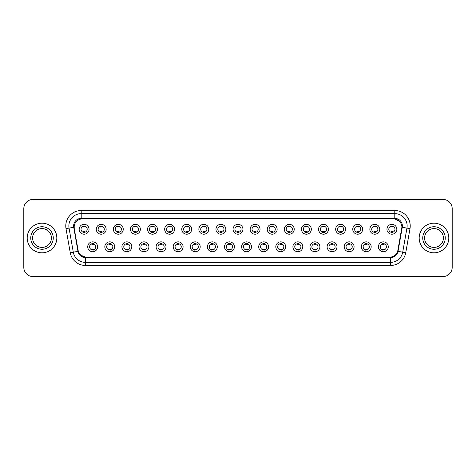 <?xml version="1.0" encoding="UTF-8"?>
<svg xmlns="http://www.w3.org/2000/svg" width="476" height="476" viewBox="0 0 476 476"><rect width="100%" height="100%" fill="white"/><g stroke="black" fill="none" stroke-linecap="round" stroke-linejoin="round"><path stroke-width="0.71" d="M114.698 246.794A4.939 4.939 0 0 1 109.76 251.733A4.939 4.939 0 0 1 104.821 246.794A4.939 4.939 0 0 1 109.76 241.856A4.939 4.939 0 0 1 114.698 246.794M106.672 246.794A3.088 3.088 0 0 0 109.76 249.882A3.088 3.088 0 0 0 112.842 246.794A3.088 3.088 0 0 0 109.76 243.712A3.088 3.088 0 0 0 106.672 246.794M131.792 246.794A4.939 4.939 0 0 1 126.854 251.733A4.939 4.939 0 0 1 121.915 246.794A4.939 4.939 0 0 1 126.854 241.856A4.939 4.939 0 0 1 131.792 246.794M123.772 246.794A3.088 3.088 0 0 0 126.854 249.882A3.088 3.088 0 0 0 129.942 246.794A3.088 3.088 0 0 0 126.854 243.712A3.088 3.088 0 0 0 123.772 246.794M148.893 246.794A4.939 4.939 0 0 1 143.954 251.733A4.939 4.939 0 0 1 139.016 246.794A4.939 4.939 0 0 1 143.954 241.856A4.939 4.939 0 0 1 148.893 246.794M140.872 246.794A3.088 3.088 0 0 0 143.954 249.882A3.088 3.088 0 0 0 147.042 246.794A3.088 3.088 0 0 0 143.954 243.712A3.088 3.088 0 0 0 140.872 246.794M165.993 246.794A4.939 4.939 0 0 1 161.055 251.733A4.939 4.939 0 0 1 156.116 246.794A4.939 4.939 0 0 1 161.055 241.856A4.939 4.939 0 0 1 165.993 246.794M157.967 246.794A3.088 3.088 0 0 0 161.055 249.882A3.088 3.088 0 0 0 164.143 246.794A3.088 3.088 0 0 0 161.055 243.712A3.088 3.088 0 0 0 157.967 246.794M183.093 246.794A4.939 4.939 0 0 1 178.155 251.733A4.939 4.939 0 0 1 173.216 246.794A4.939 4.939 0 0 1 178.155 241.856A4.939 4.939 0 0 1 183.093 246.794M175.067 246.794A3.088 3.088 0 0 0 178.155 249.882A3.088 3.088 0 0 0 181.243 246.794A3.088 3.088 0 0 0 178.155 243.712A3.088 3.088 0 0 0 175.067 246.794M200.194 246.794A4.939 4.939 0 0 1 195.255 251.733A4.939 4.939 0 0 1 190.317 246.794A4.939 4.939 0 0 1 195.255 241.856A4.939 4.939 0 0 1 200.194 246.794M192.167 246.794A3.088 3.088 0 0 0 195.255 249.882A3.088 3.088 0 0 0 198.337 246.794A3.088 3.088 0 0 0 195.255 243.712A3.088 3.088 0 0 0 192.167 246.794M217.288 246.794A4.939 4.939 0 0 1 212.35 251.733A4.939 4.939 0 0 1 207.411 246.794A4.939 4.939 0 0 1 212.35 241.856A4.939 4.939 0 0 1 217.288 246.794M209.267 246.794A3.088 3.088 0 0 0 212.35 249.882A3.088 3.088 0 0 0 215.438 246.794A3.088 3.088 0 0 0 212.35 243.712A3.088 3.088 0 0 0 209.267 246.794M234.388 246.794A4.939 4.939 0 0 1 229.45 251.733A4.939 4.939 0 0 1 224.511 246.794A4.939 4.939 0 0 1 229.45 241.856A4.939 4.939 0 0 1 234.388 246.794M226.362 246.794A3.088 3.088 0 0 0 229.45 249.882A3.088 3.088 0 0 0 232.538 246.794A3.088 3.088 0 0 0 229.45 243.712A3.088 3.088 0 0 0 226.362 246.794M251.489 246.794A4.939 4.939 0 0 1 246.55 251.733A4.939 4.939 0 0 1 241.612 246.794A4.939 4.939 0 0 1 246.55 241.856A4.939 4.939 0 0 1 251.489 246.794M243.462 246.794A3.088 3.088 0 0 0 246.55 249.882A3.088 3.088 0 0 0 249.638 246.794A3.088 3.088 0 0 0 246.55 243.712A3.088 3.088 0 0 0 243.462 246.794M268.589 246.794A4.939 4.939 0 0 1 263.65 251.733A4.939 4.939 0 0 1 258.712 246.794A4.939 4.939 0 0 1 263.65 241.856A4.939 4.939 0 0 1 268.589 246.794M260.562 246.794A3.088 3.088 0 0 0 263.65 249.882A3.088 3.088 0 0 0 266.733 246.794A3.088 3.088 0 0 0 263.65 243.712A3.088 3.088 0 0 0 260.562 246.794M285.683 246.794A4.939 4.939 0 0 1 280.745 251.733A4.939 4.939 0 0 1 275.806 246.794A4.939 4.939 0 0 1 280.745 241.856A4.939 4.939 0 0 1 285.683 246.794M277.663 246.794A3.088 3.088 0 0 0 280.745 249.882A3.088 3.088 0 0 0 283.833 246.794A3.088 3.088 0 0 0 280.745 243.712A3.088 3.088 0 0 0 277.663 246.794M302.784 246.794A4.939 4.939 0 0 1 297.845 251.733A4.939 4.939 0 0 1 292.907 246.794A4.939 4.939 0 0 1 297.845 241.856A4.939 4.939 0 0 1 302.784 246.794M294.757 246.794A3.088 3.088 0 0 0 297.845 249.882A3.088 3.088 0 0 0 300.933 246.794A3.088 3.088 0 0 0 297.845 243.712A3.088 3.088 0 0 0 294.757 246.794M319.884 246.794A4.939 4.939 0 0 1 314.945 251.733A4.939 4.939 0 0 1 310.007 246.794A4.939 4.939 0 0 1 314.945 241.856A4.939 4.939 0 0 1 319.884 246.794M311.857 246.794A3.088 3.088 0 0 0 314.945 249.882A3.088 3.088 0 0 0 318.033 246.794A3.088 3.088 0 0 0 314.945 243.712A3.088 3.088 0 0 0 311.857 246.794M336.984 246.794A4.939 4.939 0 0 1 332.046 251.733A4.939 4.939 0 0 1 327.107 246.794A4.939 4.939 0 0 1 332.046 241.856A4.939 4.939 0 0 1 336.984 246.794M328.958 246.794A3.088 3.088 0 0 0 332.046 249.882A3.088 3.088 0 0 0 335.128 246.794A3.088 3.088 0 0 0 332.046 243.712A3.088 3.088 0 0 0 328.958 246.794M354.084 246.794A4.939 4.939 0 0 1 349.146 251.733A4.939 4.939 0 0 1 344.207 246.794A4.939 4.939 0 0 1 349.146 241.856A4.939 4.939 0 0 1 354.084 246.794M346.058 246.794A3.088 3.088 0 0 0 349.146 249.882A3.088 3.088 0 0 0 352.228 246.794A3.088 3.088 0 0 0 349.146 243.712A3.088 3.088 0 0 0 346.058 246.794M371.179 246.794A4.939 4.939 0 0 1 366.24 251.733A4.939 4.939 0 0 1 361.302 246.794A4.939 4.939 0 0 1 366.24 241.856A4.939 4.939 0 0 1 371.179 246.794M363.158 246.794A3.088 3.088 0 0 0 366.24 249.882A3.088 3.088 0 0 0 369.328 246.794A3.088 3.088 0 0 0 366.24 243.712A3.088 3.088 0 0 0 363.158 246.794M388.279 246.794A4.939 4.939 0 0 1 383.341 251.733A4.939 4.939 0 0 1 378.402 246.794A4.939 4.939 0 0 1 383.341 241.856A4.939 4.939 0 0 1 388.279 246.794M380.253 246.794A3.088 3.088 0 0 0 383.341 249.882A3.088 3.088 0 0 0 386.429 246.794A3.088 3.088 0 0 0 383.341 243.712A3.088 3.088 0 0 0 380.253 246.794M97.598 246.794A4.939 4.939 0 0 1 92.659 251.733A4.939 4.939 0 0 1 87.721 246.794A4.939 4.939 0 0 1 92.659 241.856A4.939 4.939 0 0 1 97.598 246.794M89.571 246.794A3.088 3.088 0 0 0 92.659 249.882A3.088 3.088 0 0 0 95.747 246.794A3.088 3.088 0 0 0 92.659 243.712A3.088 3.088 0 0 0 89.571 246.794M106.148 229.265A4.939 4.939 0 0 1 101.209 234.204A4.939 4.939 0 0 1 96.271 229.265A4.939 4.939 0 0 1 101.209 224.327A4.939 4.939 0 0 1 106.148 229.265M98.121 229.265A3.088 3.088 0 0 0 101.209 232.353A3.088 3.088 0 0 0 104.298 229.265A3.088 3.088 0 0 0 101.209 226.177A3.088 3.088 0 0 0 98.121 229.265M123.248 229.265A4.939 4.939 0 0 1 118.31 234.204A4.939 4.939 0 0 1 113.371 229.265A4.939 4.939 0 0 1 118.31 224.327A4.939 4.939 0 0 1 123.248 229.265M115.222 229.265A3.088 3.088 0 0 0 118.31 232.353A3.088 3.088 0 0 0 121.392 229.265A3.088 3.088 0 0 0 118.31 226.177A3.088 3.088 0 0 0 115.222 229.265M140.343 229.265A4.939 4.939 0 0 1 135.404 234.204A4.939 4.939 0 0 1 130.466 229.265A4.939 4.939 0 0 1 135.404 224.327A4.939 4.939 0 0 1 140.343 229.265M132.322 229.265A3.088 3.088 0 0 0 135.404 232.353A3.088 3.088 0 0 0 138.492 229.265A3.088 3.088 0 0 0 135.404 226.177A3.088 3.088 0 0 0 132.322 229.265M157.443 229.265A4.939 4.939 0 0 1 152.504 234.204A4.939 4.939 0 0 1 147.566 229.265A4.939 4.939 0 0 1 152.504 224.327A4.939 4.939 0 0 1 157.443 229.265M149.416 229.265A3.088 3.088 0 0 0 152.504 232.353A3.088 3.088 0 0 0 155.593 229.265A3.088 3.088 0 0 0 152.504 226.177A3.088 3.088 0 0 0 149.416 229.265M174.543 229.265A4.939 4.939 0 0 1 169.605 234.204A4.939 4.939 0 0 1 164.666 229.265A4.939 4.939 0 0 1 169.605 224.327A4.939 4.939 0 0 1 174.543 229.265M166.517 229.265A3.088 3.088 0 0 0 169.605 232.353A3.088 3.088 0 0 0 172.693 229.265A3.088 3.088 0 0 0 169.605 226.177A3.088 3.088 0 0 0 166.517 229.265M191.644 229.265A4.939 4.939 0 0 1 186.705 234.204A4.939 4.939 0 0 1 181.767 229.265A4.939 4.939 0 0 1 186.705 224.327A4.939 4.939 0 0 1 191.644 229.265M183.617 229.265A3.088 3.088 0 0 0 186.705 232.353A3.088 3.088 0 0 0 189.787 229.265A3.088 3.088 0 0 0 186.705 226.177A3.088 3.088 0 0 0 183.617 229.265M208.738 229.265A4.939 4.939 0 0 1 203.799 234.204A4.939 4.939 0 0 1 198.861 229.265A4.939 4.939 0 0 1 203.799 224.327A4.939 4.939 0 0 1 208.738 229.265M200.717 229.265A3.088 3.088 0 0 0 203.799 232.353A3.088 3.088 0 0 0 206.887 229.265A3.088 3.088 0 0 0 203.799 226.177A3.088 3.088 0 0 0 200.717 229.265M225.838 229.265A4.939 4.939 0 0 1 220.9 234.204A4.939 4.939 0 0 1 215.961 229.265A4.939 4.939 0 0 1 220.9 224.327A4.939 4.939 0 0 1 225.838 229.265M217.812 229.265A3.088 3.088 0 0 0 220.9 232.353A3.088 3.088 0 0 0 223.988 229.265A3.088 3.088 0 0 0 220.9 226.177A3.088 3.088 0 0 0 217.812 229.265M242.939 229.265A4.939 4.939 0 0 1 238 234.204A4.939 4.939 0 0 1 233.061 229.265A4.939 4.939 0 0 1 238 224.327A4.939 4.939 0 0 1 242.939 229.265M234.912 229.265A3.088 3.088 0 0 0 238 232.353A3.088 3.088 0 0 0 241.088 229.265A3.088 3.088 0 0 0 238 226.177A3.088 3.088 0 0 0 234.912 229.265M260.039 229.265A4.939 4.939 0 0 1 255.1 234.204A4.939 4.939 0 0 1 250.162 229.265A4.939 4.939 0 0 1 255.1 224.327A4.939 4.939 0 0 1 260.039 229.265M252.012 229.265A3.088 3.088 0 0 0 255.1 232.353A3.088 3.088 0 0 0 258.188 229.265A3.088 3.088 0 0 0 255.1 226.177A3.088 3.088 0 0 0 252.012 229.265M277.139 229.265A4.939 4.939 0 0 1 272.201 234.204A4.939 4.939 0 0 1 267.262 229.265A4.939 4.939 0 0 1 272.201 224.327A4.939 4.939 0 0 1 277.139 229.265M269.113 229.265A3.088 3.088 0 0 0 272.201 232.353A3.088 3.088 0 0 0 275.283 229.265A3.088 3.088 0 0 0 272.201 226.177A3.088 3.088 0 0 0 269.113 229.265M294.233 229.265A4.939 4.939 0 0 1 289.295 234.204A4.939 4.939 0 0 1 284.356 229.265A4.939 4.939 0 0 1 289.295 224.327A4.939 4.939 0 0 1 294.233 229.265M286.213 229.265A3.088 3.088 0 0 0 289.295 232.353A3.088 3.088 0 0 0 292.383 229.265A3.088 3.088 0 0 0 289.295 226.177A3.088 3.088 0 0 0 286.213 229.265M311.334 229.265A4.939 4.939 0 0 1 306.395 234.204A4.939 4.939 0 0 1 301.457 229.265A4.939 4.939 0 0 1 306.395 224.327A4.939 4.939 0 0 1 311.334 229.265M303.307 229.265A3.088 3.088 0 0 0 306.395 232.353A3.088 3.088 0 0 0 309.483 229.265A3.088 3.088 0 0 0 306.395 226.177A3.088 3.088 0 0 0 303.307 229.265M328.434 229.265A4.939 4.939 0 0 1 323.496 234.204A4.939 4.939 0 0 1 318.557 229.265A4.939 4.939 0 0 1 323.496 224.327A4.939 4.939 0 0 1 328.434 229.265M320.407 229.265A3.088 3.088 0 0 0 323.496 232.353A3.088 3.088 0 0 0 326.584 229.265A3.088 3.088 0 0 0 323.496 226.177A3.088 3.088 0 0 0 320.407 229.265M345.534 229.265A4.939 4.939 0 0 1 340.596 234.204A4.939 4.939 0 0 1 335.657 229.265A4.939 4.939 0 0 1 340.596 224.327A4.939 4.939 0 0 1 345.534 229.265M337.508 229.265A3.088 3.088 0 0 0 340.596 232.353A3.088 3.088 0 0 0 343.678 229.265A3.088 3.088 0 0 0 340.596 226.177A3.088 3.088 0 0 0 337.508 229.265M362.629 229.265A4.939 4.939 0 0 1 357.69 234.204A4.939 4.939 0 0 1 352.752 229.265A4.939 4.939 0 0 1 357.69 224.327A4.939 4.939 0 0 1 362.629 229.265M354.608 229.265A3.088 3.088 0 0 0 357.69 232.353A3.088 3.088 0 0 0 360.778 229.265A3.088 3.088 0 0 0 357.69 226.177A3.088 3.088 0 0 0 354.608 229.265M379.729 229.265A4.939 4.939 0 0 1 374.79 234.204A4.939 4.939 0 0 1 369.852 229.265A4.939 4.939 0 0 1 374.79 224.327A4.939 4.939 0 0 1 379.729 229.265M371.702 229.265A3.088 3.088 0 0 0 374.79 232.353A3.088 3.088 0 0 0 377.879 229.265A3.088 3.088 0 0 0 374.79 226.177A3.088 3.088 0 0 0 371.702 229.265M396.829 229.265A4.939 4.939 0 0 1 391.891 234.204A4.939 4.939 0 0 1 386.952 229.265A4.939 4.939 0 0 1 391.891 224.327A4.939 4.939 0 0 1 396.829 229.265M388.803 229.265A3.088 3.088 0 0 0 391.891 232.353A3.088 3.088 0 0 0 394.979 229.265A3.088 3.088 0 0 0 391.891 226.177A3.088 3.088 0 0 0 388.803 229.265M89.048 229.265A4.939 4.939 0 0 1 84.109 234.204A4.939 4.939 0 0 1 79.171 229.265A4.939 4.939 0 0 1 84.109 224.327A4.939 4.939 0 0 1 89.048 229.265M81.021 229.265A3.088 3.088 0 0 0 84.109 232.353A3.088 3.088 0 0 0 87.197 229.265A3.088 3.088 0 0 0 84.109 226.177A3.088 3.088 0 0 0 81.021 229.265M78.302 251.298L74.238 228.647A8.336 8.336 0 0 1 82.443 218.865L393.557 218.865A8.336 8.336 0 0 1 401.762 228.647L397.954 250.251A8.336 8.336 0 0 1 389.749 257.135L86.251 257.135A8.336 8.336 0 0 1 78.046 250.251L74.238 228.647L74.202 225.963M27.197 238A14.815 14.815 0 0 0 42.013 252.815A14.815 14.815 0 0 0 56.822 238A14.815 14.815 0 0 0 42.013 223.185A14.815 14.815 0 0 0 27.197 238A14.815 14.815 0 0 0 42.013 252.815A14.815 14.815 0 0 0 56.822 238A14.815 14.815 0 0 0 42.013 223.185A14.815 14.815 0 0 0 27.197 238M419.178 238A14.815 14.815 0 0 0 433.987 252.815A14.815 14.815 0 0 0 448.803 238A14.815 14.815 0 0 0 433.987 223.185A14.815 14.815 0 0 0 419.178 238A14.815 14.815 0 0 0 433.987 252.815A14.815 14.815 0 0 0 448.803 238A14.815 14.815 0 0 0 433.987 223.185A14.815 14.815 0 0 0 419.178 238M81.206 218.954L393.557 218.865L394.794 218.954L399.447 221.304M73.619 225.963A7.592 7.592 0 0 0 73.732 227.278L77.975 251.358A7.592 7.592 0 0 0 85.454 257.629L390.546 257.629A7.592 7.592 0 0 0 398.025 251.358L402.268 227.278A7.592 7.592 0 0 0 394.794 218.371L81.206 218.371A7.592 7.592 0 0 0 73.619 225.963M66.009 228.641A15.434 15.434 0 0 1 81.206 210.529L394.794 210.529A15.434 15.434 0 0 1 409.991 228.641L405.742 252.714A15.434 15.434 0 0 1 390.546 265.471L85.454 265.471A15.434 15.434 0 0 1 70.258 252.714L66.009 228.641L69.05 228.105A12.346 12.346 0 0 1 81.206 213.617L394.794 213.617A12.346 12.346 0 0 1 406.95 228.105L402.708 252.179A12.346 12.346 0 0 1 390.546 262.383L85.454 262.383A12.346 12.346 0 0 1 73.292 252.179L69.05 228.105A12.346 12.346 0 0 1 68.859 225.963M85.454 257.099L81.003 255.273M401.893 227.213L397.698 251.298M452.2 208.678A9.258 9.258 0 0 0 442.942 199.42L33.058 199.42A9.258 9.258 0 0 0 23.8 208.678L23.8 267.322A9.258 9.258 0 0 0 33.058 276.58L442.942 276.58A9.258 9.258 0 0 0 452.2 267.322L452.2 208.678L452.2 267.322M398.025 251.358L402.708 252.179L406.95 228.105L409.991 228.641M389.749 257.135L86.251 257.135M23.8 208.678L23.8 267.322M442.942 199.42L33.058 199.42M33.058 276.58L442.942 276.58M84.883 225.957L84.883 227.028A2.368 2.368 0 0 0 83.336 227.028L83.336 225.957M83.336 232.574L83.336 231.503A2.368 2.368 0 0 0 84.883 231.503L84.883 232.574M91.886 250.102L91.886 249.037A2.368 2.368 0 0 0 93.433 249.037L93.433 250.102M93.433 243.492L93.433 244.557A2.368 2.368 0 0 0 91.886 244.557L91.886 243.492M51.42 238A9.407 9.407 0 0 0 42.013 228.593A9.407 9.407 0 0 0 32.6 238A9.407 9.407 0 0 0 42.013 247.407A9.407 9.407 0 0 0 51.42 238A9.407 9.407 0 0 1 42.013 247.407A9.407 9.407 0 0 1 32.6 238M101.977 225.957L101.977 227.028A2.368 2.368 0 0 0 100.436 227.028L100.436 225.957M100.436 232.574L100.436 231.503A2.368 2.368 0 0 0 101.977 231.503L101.977 232.574M119.077 225.957L119.077 227.028A2.368 2.368 0 0 0 117.536 227.028L117.536 225.957M117.536 232.574L117.536 231.503A2.368 2.368 0 0 0 119.077 231.503L119.077 232.574M136.178 225.957L136.178 227.028A2.368 2.368 0 0 0 134.637 227.028L134.637 225.957M134.637 232.574L134.637 231.503A2.368 2.368 0 0 0 136.178 231.503L136.178 232.574M153.278 225.957L153.278 227.028A2.368 2.368 0 0 0 151.731 227.028L151.731 225.957M151.731 232.574L151.731 231.503A2.368 2.368 0 0 0 153.278 231.503L153.278 232.574M108.986 250.102L108.986 249.037A2.368 2.368 0 0 0 110.527 249.037L110.527 250.102M110.527 243.492L110.527 244.557A2.368 2.368 0 0 0 108.986 244.557L108.986 243.492M126.086 250.102L126.086 249.037A2.368 2.368 0 0 0 127.627 249.037L127.627 250.102M127.627 243.492L127.627 244.557A2.368 2.368 0 0 0 126.086 244.557L126.086 243.492M143.187 250.102L143.187 249.037A2.368 2.368 0 0 0 144.728 249.037L144.728 250.102M144.728 243.492L144.728 244.557A2.368 2.368 0 0 0 143.187 244.557L143.187 243.492M443.4 238A9.407 9.407 0 0 0 433.987 228.593A9.407 9.407 0 0 0 424.58 238A9.407 9.407 0 0 0 433.987 247.407A9.407 9.407 0 0 0 443.4 238A9.407 9.407 0 0 1 433.987 247.407A9.407 9.407 0 0 1 424.58 238M170.378 225.957L170.378 227.028A2.368 2.368 0 0 0 168.831 227.028L168.831 225.957M168.831 232.574L168.831 231.503A2.368 2.368 0 0 0 170.378 231.503L170.378 232.574M187.473 225.957L187.473 227.028A2.368 2.368 0 0 0 185.932 227.028L185.932 225.957M185.932 232.574L185.932 231.503A2.368 2.368 0 0 0 187.473 231.503L187.473 232.574M204.573 225.957L204.573 227.028A2.368 2.368 0 0 0 203.032 227.028L203.032 225.957M203.032 232.574L203.032 231.503A2.368 2.368 0 0 0 204.573 231.503L204.573 232.574M160.281 250.102L160.281 249.037A2.368 2.368 0 0 0 161.828 249.037L161.828 250.102M161.828 243.492L161.828 244.557A2.368 2.368 0 0 0 160.281 244.557L160.281 243.492M177.381 250.102L177.381 249.037A2.368 2.368 0 0 0 178.922 249.037L178.922 250.102M178.922 243.492L178.922 244.557A2.368 2.368 0 0 0 177.381 244.557L177.381 243.492M194.482 250.102L194.482 249.037A2.368 2.368 0 0 0 196.023 249.037L196.023 250.102M196.023 243.492L196.023 244.557A2.368 2.368 0 0 0 194.482 244.557L194.482 243.492M221.673 225.957L221.673 227.028A2.368 2.368 0 0 0 220.132 227.028L220.132 225.957M220.132 232.574L220.132 231.503A2.368 2.368 0 0 0 221.673 231.503L221.673 232.574M238.773 225.957L238.773 227.028A2.368 2.368 0 0 0 237.226 227.028L237.226 225.957M237.226 232.574L237.226 231.503A2.368 2.368 0 0 0 238.773 231.503L238.773 232.574M255.868 225.957L255.868 227.028A2.368 2.368 0 0 0 254.327 227.028L254.327 225.957M254.327 232.574L254.327 231.503A2.368 2.368 0 0 0 255.868 231.503L255.868 232.574M272.968 225.957L272.968 227.028A2.368 2.368 0 0 0 271.427 227.028L271.427 225.957M271.427 232.574L271.427 231.503A2.368 2.368 0 0 0 272.968 231.503L272.968 232.574M290.068 225.957L290.068 227.028A2.368 2.368 0 0 0 288.527 227.028L288.527 225.957M288.527 232.574L288.527 231.503A2.368 2.368 0 0 0 290.068 231.503L290.068 232.574M211.582 250.102L211.582 249.037A2.368 2.368 0 0 0 213.123 249.037L213.123 250.102M213.123 243.492L213.123 244.557A2.368 2.368 0 0 0 211.582 244.557L211.582 243.492M228.676 250.102L228.676 249.037A2.368 2.368 0 0 0 230.223 249.037L230.223 250.102M230.223 243.492L230.223 244.557A2.368 2.368 0 0 0 228.676 244.557L228.676 243.492M245.777 250.102L245.777 249.037A2.368 2.368 0 0 0 247.324 249.037L247.324 250.102M247.324 243.492L247.324 244.557A2.368 2.368 0 0 0 245.777 244.557L245.777 243.492M262.877 250.102L262.877 249.037A2.368 2.368 0 0 0 264.418 249.037L264.418 250.102M264.418 243.492L264.418 244.557A2.368 2.368 0 0 0 262.877 244.557L262.877 243.492M279.977 250.102L279.977 249.037A2.368 2.368 0 0 0 281.518 249.037L281.518 250.102M281.518 243.492L281.518 244.557A2.368 2.368 0 0 0 279.977 244.557L279.977 243.492M307.169 225.957L307.169 227.028A2.368 2.368 0 0 0 305.622 227.028L305.622 225.957M305.622 232.574L305.622 231.503A2.368 2.368 0 0 0 307.169 231.503L307.169 232.574M324.269 225.957L324.269 227.028A2.368 2.368 0 0 0 322.722 227.028L322.722 225.957M322.722 232.574L322.722 231.503A2.368 2.368 0 0 0 324.269 231.503L324.269 232.574M341.363 225.957L341.363 227.028A2.368 2.368 0 0 0 339.822 227.028L339.822 225.957M339.822 232.574L339.822 231.503A2.368 2.368 0 0 0 341.363 231.503L341.363 232.574M358.464 225.957L358.464 227.028A2.368 2.368 0 0 0 356.923 227.028L356.923 225.957M356.923 232.574L356.923 231.503A2.368 2.368 0 0 0 358.464 231.503L358.464 232.574M375.564 225.957L375.564 227.028A2.368 2.368 0 0 0 374.023 227.028L374.023 225.957M374.023 232.574L374.023 231.503A2.368 2.368 0 0 0 375.564 231.503L375.564 232.574M392.664 225.957L392.664 227.028A2.368 2.368 0 0 0 391.117 227.028L391.117 225.957M391.117 232.574L391.117 231.503A2.368 2.368 0 0 0 392.664 231.503L392.664 232.574M297.078 250.102L297.078 249.037A2.368 2.368 0 0 0 298.619 249.037L298.619 250.102M298.619 243.492L298.619 244.557A2.368 2.368 0 0 0 297.078 244.557L297.078 243.492M314.172 250.102L314.172 249.037A2.368 2.368 0 0 0 315.719 249.037L315.719 250.102M315.719 243.492L315.719 244.557A2.368 2.368 0 0 0 314.172 244.557L314.172 243.492M331.272 250.102L331.272 249.037A2.368 2.368 0 0 0 332.813 249.037L332.813 250.102M332.813 243.492L332.813 244.557A2.368 2.368 0 0 0 331.272 244.557L331.272 243.492M348.373 250.102L348.373 249.037A2.368 2.368 0 0 0 349.914 249.037L349.914 250.102M349.914 243.492L349.914 244.557A2.368 2.368 0 0 0 348.373 244.557L348.373 243.492M365.473 250.102L365.473 249.037A2.368 2.368 0 0 0 367.014 249.037L367.014 250.102M367.014 243.492L367.014 244.557A2.368 2.368 0 0 0 365.473 244.557L365.473 243.492M382.567 250.102L382.567 249.037A2.368 2.368 0 0 0 384.114 249.037L384.114 250.102M384.114 243.492L384.114 244.557A2.368 2.368 0 0 0 382.567 244.557L382.567 243.492M394.794 210.529L394.794 218.371M69.05 228.105L73.732 227.278M85.454 265.471L85.454 257.629M390.546 257.629L390.546 265.471M70.258 252.714L77.975 251.358M402.268 227.278L406.95 228.105M81.206 210.529L81.206 218.371M402.708 252.179L405.742 252.714M53.27 238A11.257 11.257 0 0 0 42.013 226.743A11.257 11.257 0 0 0 30.75 238A11.257 11.257 0 0 0 42.013 249.257A11.257 11.257 0 0 0 53.27 238M445.25 238A11.257 11.257 0 0 0 433.987 226.743A11.257 11.257 0 0 0 422.73 238A11.257 11.257 0 0 0 433.987 249.257A11.257 11.257 0 0 0 445.25 238"/></g></svg>
